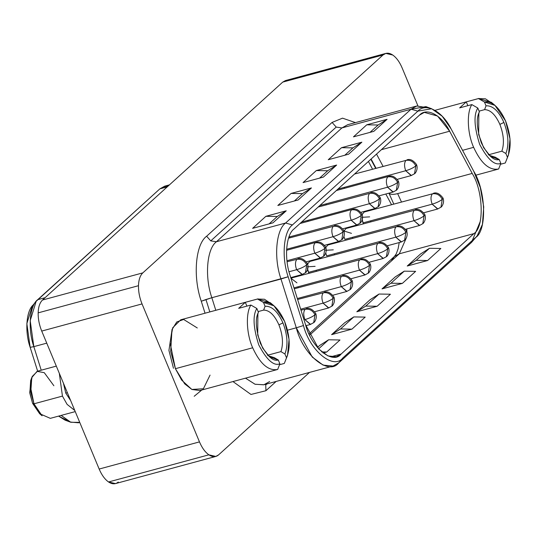 <?xml version="1.0" encoding="UTF-8"?>
<svg xmlns="http://www.w3.org/2000/svg" width="537" height="537" viewBox="0 0 537 537"><rect width="100%" height="100%" fill="white"/><g stroke="black" fill="none" stroke-linecap="round" stroke-linejoin="round"><path stroke-width="0.81" d="M505.283 162.973L500.477 164.275L505.283 162.973L507.465 157.341C511.6 147.427 510.969 135.297 505.572 120.946C499.336 107.353 492.288 101.043 484.434 102.01L494.966 105.366L505.572 120.946L510.022 138.962L508.438 155.059L507.465 157.341L505.874 153.522L507.465 157.341L505.283 162.973L508.445 155.045M495.242 157.187L499.242 159.543L500.826 163.362L498.651 168.994C489.422 170.699 481.085 163.476 473.634 147.333L462.552 150.326L473.634 147.333C481.085 163.476 489.422 170.699 498.651 168.994L500.826 163.362L499.242 159.543C493.906 161.16 487.945 155.616 481.353 142.916C476.655 128.497 476.004 118.14 479.387 111.844L477.796 108.031C473.54 114.972 474.178 127.101 479.689 144.426C487.67 159.516 494.711 165.826 500.826 163.362C494.711 165.826 487.67 159.516 479.689 144.426C474.178 127.101 473.54 114.972 477.796 108.031L479.387 111.844L478.843 113.193L478.662 134.565L483.615 147.628L490.556 156.468L499.242 159.543L495.242 157.187L489.288 155.321M491.301 102.299L478.474 98.573L484.434 102.01L486.019 105.829L484.596 109.649C490.368 109.716 495.463 114.629 499.873 124.389L503.907 122.449C498.692 110.984 492.731 105.447 486.019 105.829C492.731 105.447 498.692 110.984 503.907 122.449C508.479 134.505 509.136 144.862 505.874 153.522C509.136 144.862 508.479 134.505 503.907 122.449L499.873 124.389C503.78 134.606 504.444 143.527 501.88 151.166L505.874 153.522L501.88 151.166C504.444 143.527 503.78 134.606 499.873 124.389C495.463 114.629 490.368 109.716 484.596 109.649L479.091 111.139L484.596 109.649L486.019 105.829L484.434 102.01L478.474 98.573L466.277 101.876L467.855 105.675L466.277 101.876L459.638 107.897L471.842 104.594L477.796 108.031L471.842 104.594C466.505 112.622 467.385 133.579 473.634 147.333C467.385 133.579 466.505 112.622 471.842 104.594L459.638 107.897L466.277 101.876L478.474 98.573L485.428 98.801L493.214 104.05M270.346 302.747L257.525 299.028L245.322 302.324L238.683 308.345L250.886 305.043C245.55 313.071 246.429 334.027 252.679 347.781C260.13 363.925 268.466 371.148 277.696 369.443C268.466 371.148 260.13 363.925 252.679 347.781L175.404 368.691L184.681 383.841L191.937 389.493L199.905 390.513L277.179 369.597M284.328 363.428L279.522 364.724L284.328 363.428L286.51 357.79C290.645 347.875 290.014 335.746 284.617 321.394C278.381 307.802 271.339 301.492 263.479 302.459L274.011 305.815L284.617 321.394L289.067 339.411L287.49 355.507L286.51 357.79L284.919 353.977L286.51 357.79L284.328 363.428L287.49 355.494M210.054 375.108L203.389 388.761L191.823 389.439L181.647 380.089L175.404 368.691L252.679 347.781C246.429 334.027 245.55 313.071 250.886 305.043L256.84 308.48C252.591 315.42 253.222 327.55 258.74 344.875C266.714 359.965 273.756 366.274 279.871 363.811L278.287 359.991C272.95 361.609 266.99 356.065 260.398 343.365C255.699 328.946 255.048 318.589 258.431 312.292L256.84 308.48L250.886 305.043L238.683 308.345L245.322 302.324L246.899 306.124L245.322 302.324L257.525 299.028L263.479 302.459L265.063 306.278L263.64 310.097C269.42 310.171 274.508 315.078 278.918 324.838L282.959 322.898C277.736 311.433 271.776 305.895 265.063 306.278C271.776 305.895 277.736 311.433 282.959 322.898C287.53 334.954 288.181 345.311 284.919 353.977C288.181 345.311 287.53 334.954 282.959 322.898L278.918 324.838C282.824 335.054 283.489 343.982 280.925 351.614L284.919 353.977L280.925 351.614C283.489 343.982 282.824 335.054 278.918 324.838C274.508 315.078 269.42 310.171 263.64 310.097L258.136 311.588L263.64 310.097L265.063 306.278L263.479 302.459L257.525 299.028L264.473 299.25L272.259 304.499M302.344 274.454L296.639 269.695L289.034 271.749L296.639 269.695L302.083 274.541L290.759 277.609M287.1 261.727L296.901 259.344C301.183 258.706 304.459 260.539 306.734 264.848L307.473 263.553L306.734 264.848L305.425 272.715L303.009 274.024M297.827 258.827C300.975 257.619 304.19 259.196 307.473 263.553C309.433 268.735 305.62 273.031 305.425 272.715L306.734 264.848C304.304 266.782 300.935 268.393 296.639 269.695C300.935 268.393 304.304 266.782 306.734 264.848C304.459 260.539 301.183 258.706 296.901 259.344C295.095 261.626 295.008 265.077 296.639 269.695C295.008 265.077 295.095 261.626 296.901 259.344M338.706 241.469L333 236.71L286.604 249.262L333 236.71L338.444 241.556L324.637 245.295M288.544 238.193L333.262 226.359C337.545 225.721 340.82 227.554 343.096 231.863L343.834 230.568L343.096 231.863L341.787 239.73L339.371 241.039M334.189 225.835C337.337 224.634 340.552 226.211 343.834 230.568C345.794 235.75 341.982 240.039 341.787 239.73L343.096 231.863C340.666 233.796 337.296 235.407 333 236.71C337.296 235.407 340.666 233.796 343.096 231.863C340.82 227.554 337.545 225.721 333.262 226.359C331.457 228.641 331.369 232.091 333 236.71C331.369 232.091 331.457 228.641 333.262 226.359M375.068 208.477L369.362 203.718L301.619 222.056L369.362 203.718L374.806 208.571L360.998 212.303M318.186 207.027L369.624 193.374C373.906 192.729 377.182 194.569 379.458 198.878L380.196 197.582L379.458 198.878L378.149 206.738L375.732 208.047M370.55 192.85C373.698 191.649 376.914 193.226 380.196 197.582C382.156 202.764 378.343 207.054 378.149 206.738L379.458 198.878C377.028 200.804 373.658 202.422 369.362 203.718C373.658 202.422 377.028 200.804 379.458 198.878C377.182 194.569 373.906 192.729 369.624 193.374C367.818 195.656 367.731 199.099 369.362 203.718C367.731 199.099 367.818 195.656 369.624 193.374M411.429 175.492L405.724 170.732L337.981 189.064L405.724 170.732L411.167 175.579L397.36 179.318M354.548 174.035L405.985 160.382C410.268 159.744 413.544 161.577 415.819 165.886L416.558 164.597L415.819 165.886L414.51 173.753L412.094 175.062M406.912 159.865C410.06 158.663 413.275 160.234 416.558 164.597C418.518 169.779 414.705 174.069 414.51 173.753L415.819 165.886C413.383 167.819 410.02 169.437 405.724 170.732C410.02 169.437 413.383 167.819 415.819 165.886C413.544 161.577 410.268 159.744 405.985 160.382C404.18 162.664 404.093 166.114 405.724 170.732C404.093 166.114 404.18 162.664 405.985 160.382M328.785 307.896L323.079 303.13L300.673 309.198L323.079 303.13L328.523 307.983L314.722 311.715M297.626 299.478L323.341 292.786C327.624 292.141 330.906 293.981 333.175 298.29L333.913 296.995L333.175 298.29L331.866 306.15L333.175 298.29C330.745 300.223 327.382 301.834 323.079 303.13C327.382 301.834 330.745 300.223 333.175 298.29C330.906 293.981 327.624 292.141 323.341 292.786C321.535 295.068 321.448 298.518 323.079 303.13C321.448 298.518 321.535 295.068 323.341 292.786M365.147 274.904L359.441 270.145L293.981 287.866L359.441 270.145L364.885 274.998L351.084 278.73M296.934 282.838L290.953 278.22L291.49 277.991L359.703 259.794C363.985 259.156 367.261 260.995 369.537 265.305L370.275 264.009L369.537 265.305L368.228 273.165L365.811 274.474M360.629 259.277C363.777 258.075 366.993 259.653 370.275 264.009C372.235 269.191 368.422 273.481 368.228 273.165L369.537 265.305C367.107 267.231 363.737 268.849 359.441 270.145C363.737 268.849 367.107 267.231 369.537 265.305C367.261 260.995 363.985 259.156 359.703 259.794C357.897 262.076 357.81 265.526 359.441 270.145C357.81 265.526 357.897 262.076 359.703 259.794M326.664 255.874L325.778 252.994L326.664 255.874L395.803 237.159L326.664 255.874M401.508 241.918L395.803 237.159L401.246 242.006L387.446 245.745M325.811 247.476L327.852 245L396.064 226.809C400.347 226.171 403.623 228.003 405.898 232.313L406.637 231.017L405.898 232.313L404.589 240.18L405.898 232.313C403.468 234.246 400.099 235.864 395.803 237.159C400.099 235.864 403.468 234.246 405.898 232.313C403.623 228.003 400.347 226.171 396.064 226.809C394.259 229.091 394.171 232.541 395.803 237.159C394.171 232.541 394.259 229.091 396.064 226.809M437.87 208.933L432.164 204.174L363.025 222.882L363.442 223.795L361.931 218.72M362.173 214.491L364.214 212.014L432.426 193.823C436.709 193.186 439.984 195.018 442.26 199.328L442.998 198.032L442.26 199.328L440.951 207.195L442.26 199.328C439.83 201.261 436.46 202.872 432.164 204.174L437.608 209.021L423.807 212.759M351.48 233.36L343.995 230.984L346.036 228.507L414.249 210.316C418.531 209.678 421.807 211.511 424.082 215.82L424.821 214.525L424.082 215.82L422.773 223.687L420.357 224.996M422.773 223.687L424.082 215.82C421.646 217.754 418.283 219.365 413.98 220.667L419.431 225.513L422.773 223.687C422.968 224.003 426.774 219.707 424.821 214.525C421.532 210.168 418.323 208.591 415.175 209.799M344.841 239.381L343.962 236.502L344.841 239.381L413.98 220.667L344.841 239.381M419.686 225.426L413.98 220.667C412.349 216.049 412.443 212.598 414.249 210.316C412.443 212.598 412.349 216.049 413.98 220.667C418.283 219.365 421.646 217.754 424.082 215.82C421.807 211.511 418.531 209.678 414.249 210.316M307.634 263.969L309.674 261.499L377.887 243.301C382.169 242.664 385.445 244.496 387.721 248.806L388.459 247.517L387.721 248.806L386.412 256.673L383.995 257.982M386.412 256.673L387.721 248.806C385.284 250.739 381.921 252.356 377.625 253.652L383.069 258.498L386.412 256.673C386.606 256.988 390.412 252.699 388.459 247.517C385.17 243.154 381.961 241.583 378.813 242.784M383.324 258.411L377.625 253.652L308.48 272.366L308.903 273.279L307.386 268.198M294.276 288.812L341.525 276.293C345.808 275.649 349.084 277.488 351.359 281.797L352.097 280.502L351.359 281.797L350.05 289.658L347.634 290.967M350.05 289.658L351.359 281.797C348.922 283.724 345.559 285.342 341.263 286.637L346.707 291.49L350.05 289.658C350.245 289.973 354.058 285.684 352.097 280.502C348.808 276.146 345.6 274.568 342.452 275.77M346.969 291.396L341.263 286.637L297.33 298.532L341.263 286.637C339.632 282.019 339.72 278.575 341.525 276.293C339.72 278.575 339.632 282.019 341.263 286.637C345.559 285.342 348.922 283.724 351.359 281.797C349.084 277.488 345.808 275.649 341.525 276.293M300.975 310.144L305.164 309.278C309.446 308.641 312.722 310.473 314.997 314.783L315.736 313.487L314.997 314.783L313.689 322.643L311.272 323.959M313.689 322.643L314.997 314.783C312.561 316.716 309.198 318.327 304.902 319.629L310.346 324.476L313.689 322.643C313.883 322.959 317.696 318.669 315.736 313.487C312.453 309.131 309.238 307.553 306.09 308.755M310.608 324.388L304.902 319.629C303.271 315.011 303.358 311.561 305.164 309.278C303.358 311.561 303.271 315.011 304.902 319.629C309.198 318.327 312.561 316.716 314.997 314.783C312.722 310.473 309.446 308.641 305.164 309.278M388.734 176.358L387.801 176.874C392.084 176.237 395.366 178.076 397.635 182.385L398.373 181.09L397.635 182.385L396.326 190.246L397.635 182.385C395.205 184.312 391.842 185.93 387.539 187.225L392.983 192.078L396.326 190.246C396.521 190.561 400.334 186.272 398.373 181.09C395.091 176.733 391.876 175.156 388.734 176.358L336.363 190.528M393.245 191.984L387.539 187.225L319.797 205.564L387.539 187.225C385.908 182.607 385.996 179.157 387.801 176.874C385.996 179.157 385.908 182.607 387.539 187.225C391.842 185.93 395.205 184.312 397.635 182.385C395.366 178.076 392.084 176.237 387.801 176.874M352.373 209.343L351.44 209.866C355.722 209.222 359.005 211.061 361.273 215.371L362.012 214.075L361.273 215.371L359.965 223.231L361.273 215.371C358.844 217.304 355.481 218.915 351.178 220.21L356.622 225.063L359.965 223.231C360.159 223.546 363.972 219.257 362.012 214.075C358.729 209.719 355.514 208.141 352.373 209.343L300.002 223.52M356.883 224.976L351.178 220.21L288.94 237.059L351.178 220.21C349.547 215.599 349.634 212.149 351.44 209.866C349.634 212.149 349.547 215.599 351.178 220.21C355.481 218.915 358.844 217.304 361.273 215.371C359.005 211.061 355.722 209.222 351.44 209.866M316.011 242.335L315.078 242.852C319.361 242.214 322.643 244.046 324.912 248.356L325.65 247.06L324.912 248.356L323.61 256.223L324.912 248.356C322.482 250.289 319.119 251.9 314.816 253.202L320.26 258.049L323.61 256.223C323.798 256.532 327.61 252.242 325.65 247.06C322.368 242.704 319.153 241.126 316.011 242.335L286.55 250.302M320.522 257.961L314.816 253.202L286.98 260.734L314.816 253.202C313.185 248.584 313.272 245.134 315.078 242.852C313.272 245.134 313.185 248.584 314.816 253.202C319.119 251.9 322.482 250.289 324.912 248.356C322.643 244.046 319.361 242.214 315.078 242.852M388.996 193.159L389.661 193.716L388.996 193.159M376.034 168.222L371.107 159.012L376.034 168.222M431.654 108.736L425.928 106.615L411.047 109.219L341.908 127.934L336.216 127.081L210.766 240.891L216.451 241.744L341.908 127.934L216.451 241.744C206.812 248.658 204.503 276.797 211.847 297.72L205.946 299.512L209.839 311.916L205.946 299.512L201.274 301.244C192.736 276.944 195.428 244.275 206.617 236.24L332.074 122.429L342.532 118.16L355.44 122.604L342.532 118.16L332.074 122.429L206.617 236.24L210.766 240.891L336.216 127.081L332.074 122.429L336.216 127.081L341.908 127.934L347.661 124.712L341.908 127.934L411.047 109.219L285.59 223.03L292.43 224.949L417.88 111.139L411.047 109.219L417.88 111.139L431.654 108.736L442.199 116.227L451.114 128.934L473.681 171.142L480.3 187.527L483.723 206.893L482.434 224.365L477.192 235.803L471.493 242.435L477.192 235.803M215.8 310.299L211.847 297.72L215.8 310.299M269.648 381.538L263.895 384.761L255.102 384.264L245.516 378.169L254.988 384.224L263.701 384.814M232.964 381.565L250.974 394.453L265.922 390.714L265.748 384.982L266.171 384.143L265.748 384.982L266.889 383.948L265.748 384.982L265.922 390.714L250.974 394.453L232.964 381.565M118.274 482.031C115.502 484.414 112.267 484.394 108.555 481.971C104.849 479.353 101.715 475.044 99.157 469.043C101.715 475.044 104.849 479.353 108.555 481.971L208.873 454.819C205.168 452.201 202.033 447.892 199.475 441.891L99.157 469.043L41.725 331.074C39.255 324.992 38.067 318.918 38.161 312.856L138.479 285.704C138.694 279.723 140.144 275.447 142.835 272.87L42.51 300.022C39.819 302.6 38.369 306.875 38.161 312.856C38.369 306.875 39.819 302.6 42.51 300.022L282.71 82.121L288.684 80.503M385.814 53.405L285.489 80.557L282.71 82.121L383.029 54.969L385.814 53.405L392.748 55.029C396.454 57.647 399.588 61.956 402.146 67.957C399.588 61.956 396.454 57.647 392.748 55.029C389.043 52.606 385.801 52.586 383.029 54.969L142.835 272.87C140.144 275.447 138.694 279.723 138.479 285.704C138.385 291.766 139.573 297.84 142.043 303.922L199.475 441.891C202.033 447.892 205.168 452.201 208.873 454.819C212.585 457.242 215.827 457.262 218.593 454.879L309.493 372.423L218.593 454.879L215.814 456.443L208.873 454.819L108.555 481.971L115.489 483.595L215.814 456.443M31.757 377.578L30.663 380.605L29.837 393.272L32.582 403.334L33.972 403.804L30.797 392.191L31.757 377.578L37.093 371.336L44.276 372.685L53.875 385.747M56.311 366.12L37.543 371.201L32.18 376.511L30.394 386.425L33.972 403.804L62.44 396.098L67.091 404.368L74.784 410.496L67.091 404.368L62.44 396.098L33.972 403.804L40.154 413.899L50.303 418.35L75.247 411.604M65.756 393.091L70.676 400.629L65.756 393.091L67.36 392.654L65.756 393.091L63.426 383.203L65.756 393.091M62.44 396.098L59.318 373.336L62.44 396.098M33.972 403.804L32.582 403.334L39.624 413.698L42.087 415.766L33.972 403.804M40.819 414.598L32.582 403.334L29.736 392.466L31.247 379.223M417.88 105.755L402.146 67.957L417.88 105.755M258.035 298.867L180.761 319.784L172.719 327.751L170.041 342.619L175.404 368.691L170.679 351.44L171.981 329.651L176.76 321.972L183.641 319.461L197.294 327.966M276.139 381.445L265.922 390.714L276.139 381.445M205.033 313.219L201.274 301.244L205.033 313.219M138.479 285.704L38.161 312.856C38.067 318.918 39.255 324.992 41.725 331.074L142.043 303.922C139.573 297.84 138.385 291.766 138.479 285.704M391.5 260.7L394.312 256.572L399.3 253.806L309.648 335.142L399.3 253.806L394.467 256.424L309.064 333.907M399.3 253.806L406.321 237.951L399.3 253.806L473.862 233.629L341.156 354.017C332.712 365.093 311.185 347.345 305.519 324.643L290.208 275.85C284.046 258.297 285.986 234.703 294.068 228.903L419.525 115.093C426.68 107.064 441.817 115.166 449.637 131.216L472.204 173.424C483.367 191.145 484.367 227.513 473.862 233.629L399.3 253.806M406.845 231.575L406.858 228.916L406.845 231.575M401.448 201.939L397.642 193.609C393.95 194.575 391.292 194.616 389.661 193.716C391.292 194.616 393.95 194.575 397.642 193.609L401.448 201.939M383.056 166.322L376.524 154.099L383.056 166.322M480.071 221.935L471.493 242.435L338.787 362.824L471.493 242.435L475.507 237.576L342.801 357.971L338.787 362.824L333.034 366.046L323.12 365.12L312.272 357.078L296.303 327.798C303.056 354.87 328.725 376.028 338.787 362.824L342.801 357.971C333.484 370.188 309.728 350.607 303.479 325.55L296.303 327.798L280.985 279.005L288.168 276.756C281.361 257.391 283.509 231.353 292.43 224.949L285.59 223.03C275.958 229.95 273.642 258.082 280.985 279.005L296.303 327.798L303.479 325.55L288.168 276.756L211.847 297.72L280.985 279.005C273.642 258.082 275.958 229.95 285.59 223.03L216.451 241.744L285.59 223.03L411.047 109.219L416.799 105.997L428.868 107.964M296.303 327.798L287.51 330.181L296.303 327.798M272.957 222.848L252.618 228.346L265.889 216.31L286.228 210.806L272.957 222.848L286.228 210.806L277.28 216.492L269.138 223.875L277.28 216.492L265.889 216.31L252.618 228.346L272.957 222.848M298.169 199.972L277.83 205.476L291.101 193.434L311.44 187.93L298.169 199.972L311.44 187.93L302.492 193.622L294.357 201.006L302.492 193.622L291.101 193.434L277.83 205.476L298.169 199.972M323.381 177.096L303.049 182.6L316.32 170.565L336.652 165.06L323.381 177.096L336.652 165.06L327.704 170.746L319.569 178.13L327.704 170.746L316.32 170.565L303.049 182.6L323.381 177.096M348.594 154.22L328.261 159.724L341.532 147.688L361.864 142.184L348.594 154.22L361.864 142.184L352.923 147.87L344.781 155.253L352.923 147.87L341.532 147.688L328.261 159.724L348.594 154.22M373.812 131.35L353.474 136.854L366.744 124.812L387.083 119.308L373.812 131.35L387.083 119.308L378.135 125L369.993 132.384L378.135 125L366.744 124.812L353.474 136.854L373.812 131.35M417.88 111.139L292.43 224.949C283.509 231.353 281.361 257.391 288.168 276.756L303.479 325.55C309.728 350.607 333.484 370.188 342.801 357.971L475.507 237.576C487.099 230.829 485.998 190.695 473.681 171.142L451.114 128.934C442.481 111.226 425.781 102.285 417.88 111.139M420.511 253.981L429.459 248.295L440.85 248.477L429.459 248.295L416.188 260.331L427.58 260.519L440.85 248.477L427.58 260.519L416.188 260.331L429.459 248.295L420.511 253.981L407.241 266.023L416.188 260.331L407.241 266.023L427.58 260.519L407.241 266.023L420.511 253.981M395.299 276.857L404.247 271.165L415.631 271.353L404.247 271.165L390.976 283.207L402.361 283.388L415.631 271.353L402.361 283.388L390.976 283.207L404.247 271.165L395.299 276.857L382.029 288.893L390.976 283.207L382.029 288.893L402.361 283.388L382.029 288.893L395.299 276.857M370.087 299.727L379.028 294.041L390.419 294.222L379.028 294.041L365.757 306.083L377.149 306.265L390.419 294.222L377.149 306.265L365.757 306.083L379.028 294.041L370.087 299.727L356.816 311.769L365.757 306.083L356.816 311.769L377.149 306.265L356.816 311.769L370.087 299.727M344.868 322.603L353.816 316.917L365.207 317.099L353.816 316.917L340.545 328.953L351.936 329.141L365.207 317.099L351.936 329.141L340.545 328.953L353.816 316.917L344.868 322.603L331.598 334.645L340.545 328.953L331.598 334.645L351.936 329.141L331.598 334.645L344.868 322.603M319.656 345.479L328.604 339.787L339.995 339.975L328.604 339.787L318.602 348.862L328.604 339.787L319.656 345.479L317.421 347.506L319.656 345.479M321.744 351.93L326.724 352.01L339.995 339.975L326.724 352.01L321.744 351.93M323.059 353.004L326.724 352.01L323.059 353.004M366.744 124.812L378.135 125L387.083 119.308L366.744 124.812M341.532 147.688L352.923 147.87L361.864 142.184L341.532 147.688M316.32 170.565L327.704 170.746L336.652 165.06L316.32 170.565M291.101 193.434L302.492 193.622L311.44 187.93L291.101 193.434M265.889 216.31L277.28 216.492L286.228 210.806L265.889 216.31M305.519 324.643L318.918 349.198L328.013 355.944L336.33 356.722L341.156 354.017L330.799 356.823L341.156 354.017L473.862 233.629C484.367 227.513 483.367 191.145 472.204 173.424L397.642 193.609L472.204 173.424L449.637 131.216L381.391 149.689L449.637 131.216L437.548 116.046L424.351 112.387L419.525 115.093L294.068 228.903C285.986 234.703 284.046 258.297 290.208 275.85L305.519 324.643M201.274 301.244L211.847 297.72C204.503 276.797 206.812 248.658 216.451 241.744L210.766 240.891L206.617 236.24C195.428 244.275 192.736 276.944 201.274 301.244M99.157 469.043L199.475 441.891L142.043 303.922L41.725 331.074L99.157 469.043M383.029 54.969L282.71 82.121L42.51 300.022L142.835 272.87L383.029 54.969M391.5 204.631L385.821 194.018L391.5 204.631M372.537 169.168L368.416 161.456L372.537 169.168M298.001 286.771L298.102 287.772M307.292 266.802L315.118 266.345M316.186 270.279L316.28 271.279M325.476 250.309L333.296 249.853M334.363 253.786L334.464 254.786M352.547 237.294L352.641 238.294M361.831 217.324L369.657 216.867M370.725 220.801L370.825 221.801M289.738 236.844L289.839 237.844M307.923 220.351L308.023 221.345M326.1 203.852L326.201 204.852M344.284 187.359L344.385 188.359M36.167 301.304L32.294 306.016L26.85 323.589L30.159 347.332L33.831 346.64L30.193 320.589L36.167 301.304L159.865 188.863L168.417 185.802M169.444 184.869L164.691 186.158L159.865 188.863L37.691 299.693C29.609 305.499 27.669 329.094 33.831 346.64L46.753 343.15L33.831 346.64L41.221 370.201L33.831 346.64L30.159 347.332L37.644 371.168L30.159 347.332C24.548 331.342 26.313 309.842 33.683 304.553M79.731 422.371L70.81 422.277L61.184 415.41L70.219 422.042L78.469 422.794L79.758 422.444M67.857 420.867L58.587 416.108L65.084 420.156L70.81 422.277M159.865 188.863L167.249 186.863L159.865 188.863M37.691 299.693L45.081 297.693L37.691 299.693M307.6 269.487L308.48 272.366L377.625 253.652C375.994 249.034 376.081 245.584 377.887 243.301C376.081 245.584 375.994 249.034 377.625 253.652C381.921 252.356 385.284 250.739 387.721 248.806C385.445 244.496 382.169 242.664 377.887 243.301M442.26 199.328C439.984 195.018 436.709 193.186 432.426 193.823C430.62 196.106 430.533 199.556 432.164 204.174C436.46 202.872 439.83 201.261 442.26 199.328M362.139 220.009L363.025 222.882L432.164 204.174C430.533 199.556 430.62 196.106 432.426 193.823M257.572 314.595L258.431 312.292L257.888 313.642L257.706 335.014L262.66 348.077L269.601 356.917L278.287 359.991L274.286 357.635L268.332 355.769M267.366 355.286L280.925 351.614L267.366 355.286M274.286 357.635L278.287 359.991L279.871 363.811L277.696 369.443L279.871 363.811C273.756 366.274 266.714 359.965 258.74 344.875C253.222 327.55 252.591 315.42 256.84 308.48L258.431 312.292M478.521 114.146L479.387 111.844M488.321 154.837L501.88 151.166L488.321 154.837M173.478 368.288L168.933 350.46L172.095 329.322M201.798 390.003L194.193 396.279M475.708 175.223L498.135 169.148M495.013 105.4L491.315 102.305M274.058 305.848L270.359 302.754M305.425 272.715L302.083 274.541M341.787 239.73L338.444 241.556M378.149 206.738L374.806 208.571M414.51 173.753L411.167 175.579M324.274 292.262C327.416 291.061 330.631 292.638 333.913 296.995C335.873 302.177 332.061 306.466 331.866 306.15L328.523 307.983M368.228 273.165L364.885 274.998M396.991 226.292C400.139 225.084 403.354 226.661 406.637 231.017C408.597 236.199 404.784 240.495 404.589 240.18L401.246 242.006M433.352 193.307C436.5 192.098 439.716 193.676 442.998 198.032C444.958 203.214 441.146 207.504 440.951 207.195L437.608 209.021M405.623 229.252L419.431 225.513M369.261 262.237L383.069 258.498M332.9 295.222L346.707 291.49M305.862 325.69L310.346 324.476M379.182 195.81L392.983 192.078M342.821 228.796L356.622 225.063M306.459 261.788L320.26 258.049M375.665 168.323L370.825 159.267M388.949 193.166L393.749 204.02M399.226 242.556L398.098 248.779L396.293 253.766L394.467 256.424M333.034 366.046L263.895 384.761M416.799 105.997L347.661 124.712M434.997 110.327L478.991 98.419"/></g></svg>
